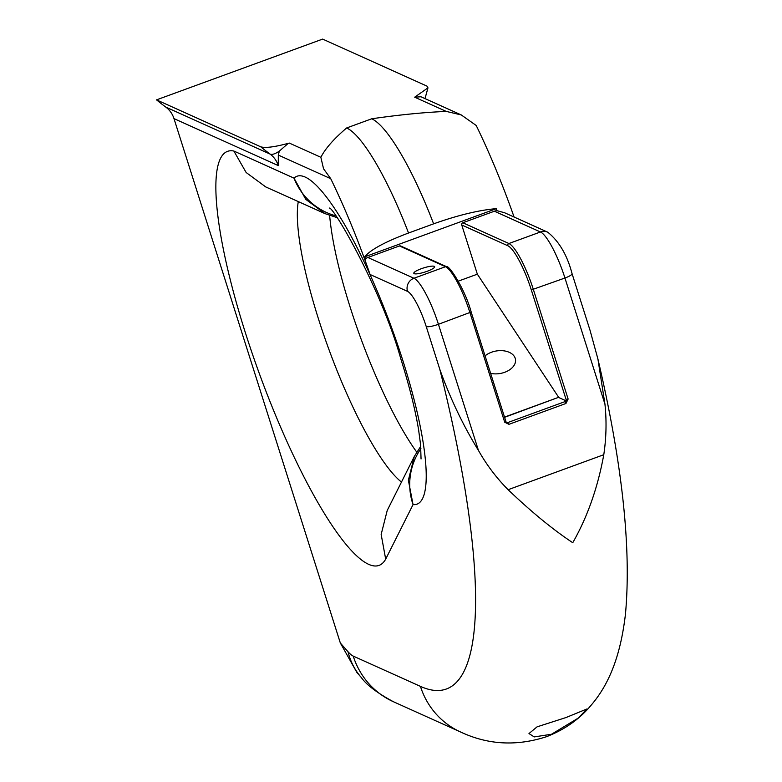 <?xml version="1.0" encoding="UTF-8"?>
<svg xmlns="http://www.w3.org/2000/svg" width="782" height="782" viewBox="0 0 782 782"><rect width="100%" height="100%" fill="white"/><g stroke="black" fill="none" stroke-linecap="round" stroke-linejoin="round"><path stroke-width="1.17" d="M420.921 448.594A61.201 59.5 96.1 0 0 413.052 504.595L408.38 480.226L414.333 456.434L387.227 510.451L381.157 534.429L385.682 559.14A220.446 46.519 69.9 0 1 261.608 379.749A220.446 46.519 69.9 0 1 233.857 151.034L246.135 172.499L265.743 186.927L324.96 213.613L305.762 199.342L294.012 178.14A174.591 36.842 69.9 0 1 402.974 360.932A174.591 36.842 69.9 0 1 413.052 504.595L385.682 559.14M490.646 373.356A17.575 11.417 -9.5 0 0 504.761 372.271A17.575 11.417 -9.5 0 0 515.475 359.358A17.575 11.417 -9.5 0 0 491.526 352.232A17.575 11.417 -9.5 0 0 485.094 355.859M551.515 734.249L578.357 718.023L586.94 708.961L565.953 717.563L537.068 726.849L528.984 733.555L534.214 736.918L551.515 734.249M427.099 271.305A10.928 2.16 -17.6 0 0 434.636 266.701A10.928 2.16 -17.6 0 0 421.342 268.705A10.928 2.16 -17.6 0 0 413.805 273.309A10.928 2.16 -17.6 0 0 427.099 271.305M278.275 165.598L173.985 118.61A24.095 23.069 114.3 0 0 165.804 107.095A240.954 230.67 114.3 0 1 156.527 99.861L260.807 146.85C265.567 148.169 274.726 146.996 288.294 143.331L279.34 151.102L278.314 155.071L278.275 165.598A24.095 23.069 114.3 0 0 270.083 154.083L165.804 107.095M461.018 114.827L420.912 96.763L414.685 97.193L427.969 87.848L426.923 86.088L322.643 39.1L156.527 99.861M173.985 118.61L340.336 643L356.924 672.53L361.274 677.476C366.484 684.905 377.198 692.989 393.414 701.728L460.618 732.011C487.929 744.855 516.57 746.419 546.53 736.693C564.809 729.567 579.706 719.039 591.212 705.12C610.654 682.481 620.986 652.423 625.473 613.968C631.465 548.202 622.277 463.188 597.898 358.938L590.068 330.405L572.062 273.671A10.322 2.043 162.4 0 1 564.946 278.021A43.714 9.228 -110.1 0 0 540.47 231.98L494.39 211.218A10.322 9.883 -65.7 0 1 496.893 210.651L504.595 212.753L547.771 232.215A10.322 9.883 114.3 0 0 540.47 231.98L508.916 243.515A43.714 9.228 69.9 0 1 533.392 289.565L568.123 399.035L566.051 399.416L566.94 401.215L564.966 401.635L565.943 403.483L508.955 424.323L504.713 422.231L505.915 421.498L471.175 312.106M340.336 643L348.029 651.748A58.454 12.336 -110.1 0 0 353.229 656.098L420.433 686.371A550.088 116.088 -110.1 0 0 439.826 369.397L426.229 326.544A33.391 7.048 -110.1 0 0 407.53 291.373L370.091 274.502L366.641 264.678C355.624 233.945 343.65 205.285 330.727 178.687L278.314 155.071M514.087 217.034L512.112 211.463C501.096 180.73 489.131 152.06 476.209 125.472L461.292 114.954L446.278 111.415C424.343 112.325 399.494 114.778 371.733 118.786L346.651 127.965C333.943 138.756 325.351 148.541 320.855 157.299L323.553 168.785L330.727 178.687M504.517 417.099L558.651 397.295L504.595 417.314M508.955 424.323L507.977 422.485L506.746 423.238L505.856 421.439M471.126 311.959L505.934 421.586M439.826 369.397C450.119 398.204 462.993 425.213 478.437 450.412C486.619 464.899 496.511 477.998 508.114 489.708C531.301 511.848 552.845 529.512 572.756 542.718C587.438 516.99 597.78 487.655 603.782 454.713C606.314 437.832 606.705 420.97 604.945 404.128L597.898 358.938M365.106 260.426L365.565 258.695A10.322 9.883 -65.7 0 1 367.872 257.493L413.952 278.255A43.714 9.228 69.9 0 1 438.428 324.295L478.437 450.412M346.651 127.965A131.151 27.683 69.9 0 1 408.536 233.016C384.92 241.902 370.326 249.829 364.735 256.819L365.565 258.695M496.893 210.651L496.482 208.628C478.867 210.133 457.91 215.206 433.619 223.838A131.151 27.683 -110.1 0 0 371.733 118.786M408.536 233.016L433.619 223.838M504.713 422.231L469.982 312.751A43.714 9.228 -110.1 0 0 445.505 266.711L399.426 245.949L367.872 257.493M399.426 245.949A1.75 1.672 -65.7 0 1 400.658 245.988L446.737 266.75A1.75 1.672 114.3 0 0 445.505 266.711L413.952 278.255A10.322 9.883 -65.7 0 0 407.53 291.373M458.281 281.149L477.352 274.179L558.651 397.295M461.742 224.981A1.75 1.672 -65.7 0 1 462.827 222.753L508.916 243.515A1.75 1.672 114.3 0 0 507.821 245.744L461.742 224.981L477.352 274.179M494.39 211.218L462.827 222.753M496.482 208.628L364.735 256.819M566.94 401.215L558.719 397.51M335.654 215.803A61.201 59.559 -134.1 0 1 294.012 178.14L233.857 151.034M416.728 452.104A158.482 33.45 69.9 0 1 350.15 307.16A158.482 33.45 69.9 0 1 329.642 215.49M279.34 151.102A34.975 9.902 126.4 0 1 270.083 154.083A240.954 230.67 -65.7 0 1 260.807 146.85M289.281 143.067L320.864 157.299M446.268 111.425L414.685 97.193M348.029 651.748A79.236 68.073 138.7 0 0 361.274 677.476M353.229 656.098A79.236 75.854 114.3 0 0 393.414 701.728M298.294 201.6A158.482 33.45 -110.1 0 0 329.242 350.336A158.482 33.45 -110.1 0 0 401.469 482.074M568.123 399.035L565.943 403.483M420.433 686.371A79.236 75.854 114.3 0 0 460.618 732.011M426.229 326.544A10.322 2.043 -17.6 0 0 438.428 324.295L471.184 312.018C465.075 289.32 449.2 265.176 446.737 266.75M604.945 404.128L564.946 278.021L531.32 289.936L566.051 399.416M508.114 489.708L603.782 454.713M564.966 401.635L507.977 422.485M507.821 245.744A41.964 8.856 69.9 0 1 531.32 289.936M329.29 208.129C332.663 205.197 381.186 288.587 400.824 358.879C409.348 386.005 415.281 409.67 418.605 429.865L420.589 444.714L421.048 458.966M547.771 232.215C559.14 241.384 567.243 255.206 572.062 273.671M427.969 87.848L424.978 98.698M420.736 446.287L414.333 456.434M324.96 213.613L336.934 217.582"/></g></svg>
